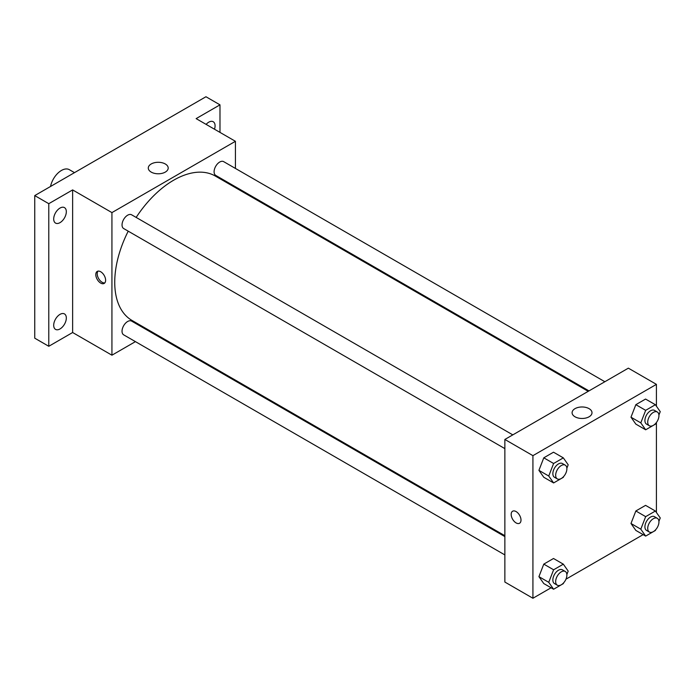 <?xml version="1.0" encoding="UTF-8"?>
<svg xmlns="http://www.w3.org/2000/svg" width="695" height="695" viewBox="0 0 695 695"><rect width="100%" height="100%" fill="white"/><g stroke="black" fill="none" stroke-linecap="round" stroke-linejoin="round"><path stroke-width="1.04" d="M74.487 172.647L69.352 169.684A15.881 9.165 120 0 0 58.458 172.638A15.881 9.165 120 0 0 50.544 186.469M135.429 341.636L111.93 355.197L72.636 332.514L48.78 346.284L34.75 338.187L34.75 195.59L205.955 96.744L219.985 104.841L219.985 132.389M152.075 332.028L151.302 332.462M60.013 328.943A8.931 5.16 -60 0 1 55.548 329.387A8.931 5.16 -60 0 1 54.175 322.237A8.931 5.16 -60 0 1 60.013 314.366A8.931 5.16 -60 0 1 64.479 313.923A8.931 5.16 -60 0 1 65.843 321.081A8.931 5.16 -60 0 1 60.013 328.943M60.013 222.643A8.931 5.16 -60 0 1 55.548 223.086A8.931 5.16 -60 0 1 54.175 215.936A8.931 5.16 -60 0 1 60.013 208.066A8.931 5.16 -60 0 1 64.479 207.623A8.931 5.16 -60 0 1 65.843 214.781A8.931 5.16 -60 0 1 60.013 222.643M72.636 332.514L72.636 189.917L48.78 203.687L34.75 195.59M48.78 346.284L48.78 203.687M111.93 355.197L111.93 212.601L72.636 189.917M111.93 212.601L235.423 141.302L196.129 118.619L219.985 104.841M151.206 172.099A9.956 5.751 180 0 1 148.287 168.042A9.956 5.751 180 0 1 158.243 162.291A9.956 5.751 180 0 1 168.199 168.042A9.956 5.751 180 0 1 162.048 173.35A9.956 5.751 180 0 1 151.206 172.099M206.12 124.379A8.931 5.16 -60 0 1 208.761 122.181A8.931 5.16 -60 0 1 213.226 121.738A8.931 5.16 -60 0 1 214.494 129.218M128.219 231.174A83.357 48.12 120 0 0 114.736 282.283A83.357 48.12 120 0 0 132.007 320.438L504.865 535.706M588.213 391.337L215.354 176.061A83.357 48.12 120 0 0 136.159 217.422M235.423 141.302L235.423 168.433M235.423 186.764L235.423 187.65M604.859 381.729L223.677 161.648A7.94 4.587 120 0 0 217.561 163.777A7.94 4.587 120 0 0 214.095 171.769A7.94 4.587 120 0 0 215.737 175.401L588.978 390.894M504.865 536.592L131.616 321.099A7.94 4.587 120 0 0 125.5 323.227A7.94 4.587 120 0 0 122.033 331.22A7.94 4.587 120 0 0 123.684 334.851L504.865 554.923M504.865 448.623L123.684 228.551A7.94 4.587 -60 0 1 123.684 219.385A7.94 4.587 -60 0 1 131.616 214.798L512.797 434.87M105.614 280.25A6.95 4.014 60 0 1 104.181 283.43A6.95 4.014 60 0 1 97.231 279.425A6.95 4.014 60 0 1 97.231 271.406A6.95 4.014 60 0 1 102.582 273.265A6.95 4.014 60 0 1 105.614 280.25M104.815 282.9A6.95 4.014 60 0 1 98.647 278.608A6.95 4.014 60 0 1 98.012 271.12M551.083 587.779L532.926 598.256L504.865 582.054L504.865 439.457L628.358 368.159L656.419 384.361L656.419 406.201M643.144 534.629L565.965 579.187M635.847 424.115L630.982 417.2L635.847 404.672L645.568 399.06L635.847 404.672L630.982 417.2L635.847 424.115L645.664 429.788L640.807 422.873L645.664 410.345L655.385 404.725L660.25 411.649L658.921 415.063M543.785 583.565L538.92 576.65L543.785 564.123L553.507 558.502L543.785 564.123L538.92 576.65L543.785 583.565L553.611 589.238L548.746 582.323L553.611 569.787L563.332 564.175L568.189 571.09L566.868 574.513M656.419 422.508L656.419 512.493M532.926 598.256L532.926 455.659L656.419 384.361M635.847 530.415L630.982 523.5L635.847 510.973L645.568 505.361L635.847 510.973L630.982 523.5L635.847 530.415L645.664 536.088L640.807 529.173L645.664 516.646L655.385 511.025L660.25 517.94L658.921 521.363M543.785 477.265L538.92 470.35L543.785 457.823L553.507 452.202L543.785 457.823L538.92 470.35L543.785 477.265L553.611 482.938L548.746 476.023L553.611 463.487L563.332 457.875L568.189 464.79L566.868 468.213M532.926 455.659L504.865 439.457M575.008 416.783A9.956 5.751 180 0 1 572.089 412.717A9.956 5.751 180 0 1 582.045 406.975A9.956 5.751 180 0 1 592.001 412.717A9.956 5.751 180 0 1 585.859 418.034A9.956 5.751 180 0 1 575.008 416.783M520.998 520.068A6.95 4.014 60 0 1 519.565 523.248A6.95 4.014 60 0 1 512.615 519.243A6.95 4.014 60 0 1 512.615 511.225A6.95 4.014 60 0 1 517.966 513.084A6.95 4.014 60 0 1 520.998 520.068M519.565 523.248A6.95 4.014 60 0 1 512.615 519.243A6.95 4.014 60 0 1 512.615 511.216M563.628 476.553L563.332 477.326L553.611 482.938M565.244 465.155L562.437 463.53A7.94 4.587 120 0 0 556.321 465.659A7.94 4.587 120 0 0 552.855 473.651A7.94 4.587 120 0 0 554.497 477.283L557.303 478.898A7.94 4.587 120 0 0 565.244 474.32A7.94 4.587 120 0 0 565.244 465.155A7.94 4.587 120 0 0 559.128 467.283A7.94 4.587 120 0 0 555.661 475.267A7.94 4.587 120 0 0 557.303 478.898M548.746 476.023L538.92 470.35M553.611 463.487L543.785 457.823M563.332 457.875L553.507 452.202M655.689 423.403L655.385 424.176L645.664 429.788M657.305 412.005L654.499 410.38A7.94 4.587 120 0 0 648.383 412.509A7.94 4.587 120 0 0 644.917 420.501A7.94 4.587 120 0 0 646.558 424.132L649.365 425.757A7.94 4.587 120 0 0 657.305 421.17A7.94 4.587 120 0 0 657.305 412.005A7.94 4.587 120 0 0 651.189 414.133A7.94 4.587 120 0 0 647.723 422.117A7.94 4.587 120 0 0 649.365 425.757M640.807 422.873L630.982 417.2M645.664 410.345L635.847 404.672M655.385 404.725L645.568 399.06M563.628 582.853L563.332 583.626L553.611 589.238M565.244 571.455L562.437 569.831A7.94 4.587 120 0 0 556.321 571.959A7.94 4.587 120 0 0 552.855 579.951A7.94 4.587 120 0 0 554.497 583.583L557.303 585.199A7.94 4.587 120 0 0 565.244 580.62A7.94 4.587 120 0 0 565.244 571.455A7.94 4.587 120 0 0 559.128 573.575A7.94 4.587 120 0 0 555.661 581.567A7.94 4.587 120 0 0 557.303 585.199M548.746 582.323L538.92 576.65M553.611 569.787L543.785 564.123M563.332 564.175L553.507 558.502M655.689 529.703L655.385 530.476L645.664 536.088M657.305 518.305L654.499 516.68A7.94 4.587 120 0 0 648.383 518.809A7.94 4.587 120 0 0 644.917 526.801A7.94 4.587 120 0 0 646.558 530.433L649.365 532.049A7.94 4.587 120 0 0 657.305 527.47A7.94 4.587 120 0 0 657.305 518.305A7.94 4.587 120 0 0 651.189 520.433A7.94 4.587 120 0 0 647.723 528.417A7.94 4.587 120 0 0 649.365 532.049M640.807 529.173L630.982 523.5M645.664 516.646L635.847 510.973M655.385 511.025L645.568 505.361"/></g></svg>
